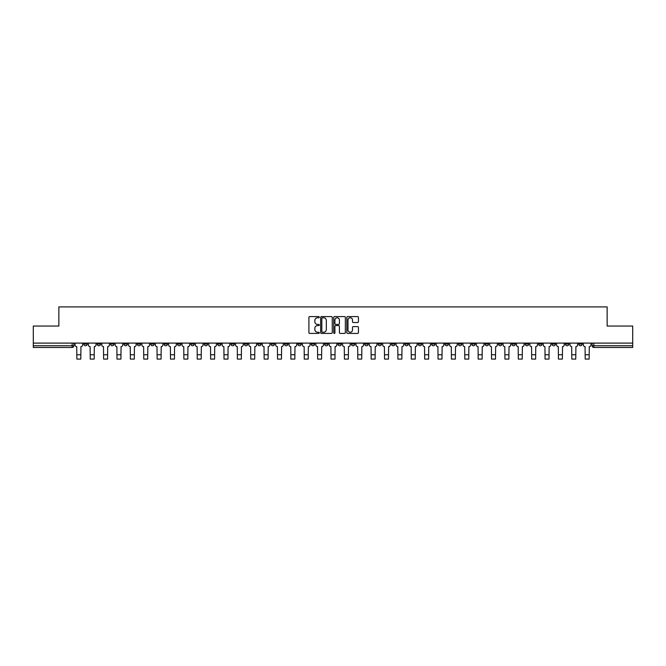 <?xml version="1.0" encoding="UTF-8"?>
<svg xmlns="http://www.w3.org/2000/svg" width="666" height="666" viewBox="0 0 666 666"><rect width="100%" height="100%" fill="white"/><g stroke="black" fill="none" stroke-linecap="round" stroke-linejoin="round"><path stroke-width="1" d="M319.28 317.174A0.591 0.591 0 0 0 318.689 316.583L309.748 316.583A0.841 0.841 0 0 0 308.907 317.432L308.907 332.575A0.841 0.841 0 0 0 309.748 333.425L318.689 333.425A0.591 0.591 0 0 0 319.28 332.834A0.591 0.591 0 0 0 318.689 332.242L317.532 332.242A2.697 2.697 0 0 1 314.843 329.545L314.843 328.288A2.697 2.697 0 0 1 317.532 325.591L318.689 325.591A0.591 0.591 0 0 0 319.28 325A0.591 0.591 0 0 0 318.689 324.417L317.532 324.417A2.697 2.697 0 0 1 314.843 321.72L314.843 320.463A2.697 2.697 0 0 1 317.532 317.765L318.689 317.765A0.591 0.591 0 0 0 319.28 317.174M565.384 344.039L565.384 343.098L565.384 344.039A1.715 1.715 0 0 0 567.099 345.754A1.715 1.715 0 0 1 565.384 344.039L568.814 344.039A1.715 1.715 0 0 1 567.099 345.754M444.988 344.039L444.988 343.098L444.988 344.039A1.715 1.715 0 0 0 446.703 345.754A1.715 1.715 0 0 1 444.988 344.039L448.418 344.039A1.715 1.715 0 0 1 446.703 345.754M418.24 343.098L418.24 344.039L421.67 344.039A1.715 1.715 0 0 1 419.955 345.754A1.715 1.715 0 0 1 418.24 344.039L418.24 343.098M404.861 344.039L404.861 343.098L404.861 344.039A1.715 1.715 0 0 0 406.576 345.754A1.715 1.715 0 0 1 404.861 344.039L408.291 344.039A1.715 1.715 0 0 1 406.576 345.754A1.715 1.715 0 0 0 408.291 344.039A1.715 1.715 0 0 1 406.576 345.754M391.483 344.039L391.483 343.098L391.483 344.039A1.715 1.715 0 0 0 393.198 345.754A1.715 1.715 0 0 1 391.483 344.039L394.913 344.039A1.715 1.715 0 0 1 393.198 345.754A1.715 1.715 0 0 0 394.913 344.039A1.715 1.715 0 0 1 393.198 345.754M351.348 344.039L351.348 343.098L351.348 344.039A1.715 1.715 0 0 0 353.063 345.754A1.715 1.715 0 0 1 351.348 344.039L354.778 344.039A1.715 1.715 0 0 1 353.063 345.754M337.97 343.098L337.97 344.039L341.4 344.039A1.715 1.715 0 0 1 339.685 345.754A1.715 1.715 0 0 1 337.97 344.039L337.97 343.098M324.6 343.098L324.6 344.039L328.03 344.039A1.715 1.715 0 0 1 326.315 345.754A1.715 1.715 0 0 1 324.6 344.039L324.6 343.098M311.222 343.098L311.222 344.039L314.652 344.039A1.715 1.715 0 0 1 312.937 345.754A1.715 1.715 0 0 1 311.222 344.039L311.222 343.098M297.844 344.039L297.844 343.098L297.844 344.039A1.715 1.715 0 0 0 299.558 345.754A1.715 1.715 0 0 1 297.844 344.039L301.273 344.039A1.715 1.715 0 0 1 299.558 345.754M271.087 343.098L271.087 344.039L274.517 344.039A1.715 1.715 0 0 1 272.802 345.754A1.715 1.715 0 0 1 271.087 344.039L271.087 343.098M257.709 344.039L257.709 343.098L257.709 344.039A1.715 1.715 0 0 0 259.424 345.754A1.715 1.715 0 0 1 257.709 344.039L261.139 344.039A1.715 1.715 0 0 1 259.424 345.754M110.564 343.098L110.564 344.039L113.994 344.039A1.715 1.715 0 0 1 112.279 345.754A1.715 1.715 0 0 1 110.564 344.039L110.564 343.098M357.6 322.519A0.841 0.841 0 0 0 358.441 321.678L358.441 317.432A0.841 0.841 0 0 0 357.6 316.583L347.669 316.583A0.841 0.841 0 0 0 346.828 317.432L346.828 332.575A0.841 0.841 0 0 0 347.669 333.425L357.6 333.425A0.841 0.841 0 0 0 358.441 332.575L358.441 327.447A0.841 0.841 0 0 0 357.6 326.606L353.346 326.606A0.841 0.841 0 0 0 352.505 327.447L352.505 329.995A2.248 2.248 0 0 1 350.258 332.242A2.248 2.248 0 0 1 348.002 329.995L348.002 320.013A2.248 2.248 0 0 1 350.258 317.765A2.248 2.248 0 0 1 352.505 320.013L352.505 321.678A0.841 0.841 0 0 0 353.346 322.519L357.6 322.519M33.3 343.098L33.3 326.032L58.858 326.032L58.858 306.909L607.142 306.909L607.142 326.032L632.7 326.032L632.7 343.098L33.3 343.098L33.3 345.754L73.859 345.754L73.859 343.098L73.859 345.754A1.715 1.715 0 0 1 72.144 347.469L33.3 347.469L33.3 345.754M332.267 317.432A0.841 0.841 0 0 0 331.418 316.583L321.487 316.583A0.841 0.841 0 0 0 320.646 317.432L320.646 332.575A0.841 0.841 0 0 0 321.487 333.425L331.418 333.425A0.841 0.841 0 0 0 332.267 332.575L332.267 317.432M334.582 316.583L344.513 316.583A0.841 0.841 0 0 1 345.354 317.432L345.354 332.575A0.841 0.841 0 0 1 344.513 333.425L340.259 333.425A0.841 0.841 0 0 1 339.419 332.575L339.419 326.432A0.841 0.841 0 0 0 338.578 325.591L335.756 325.591A0.841 0.841 0 0 0 334.915 326.432L334.915 332.834A0.591 0.591 0 0 1 334.324 333.425A0.591 0.591 0 0 1 333.733 332.834L333.733 317.432A0.841 0.841 0 0 1 334.582 316.583M592.141 343.098L592.141 345.754L632.7 345.754L632.7 347.469L593.856 347.469A1.715 1.715 0 0 1 592.141 345.754A1.715 1.715 0 0 0 593.856 347.469L593.856 343.098M632.7 343.098L632.7 345.754M582.192 343.098L582.192 344.039A1.715 1.715 0 0 1 580.477 345.754A1.715 1.715 0 0 1 578.762 344.039A1.715 1.715 0 0 0 580.477 345.754M578.762 343.098L578.762 344.039L582.192 344.039M568.814 343.098L568.814 344.039M555.436 343.098L555.436 344.039A1.715 1.715 0 0 1 553.721 345.754A1.715 1.715 0 0 1 552.006 344.039A1.715 1.715 0 0 0 553.721 345.754M552.006 343.098L552.006 344.039L555.436 344.039M542.057 343.098L542.057 344.039A1.715 1.715 0 0 1 540.342 345.754A1.715 1.715 0 0 1 538.628 344.039L542.057 344.039M538.628 343.098L538.628 344.039M528.687 343.098L528.687 344.039A1.715 1.715 0 0 1 526.972 345.754A1.715 1.715 0 0 1 525.258 344.039A1.715 1.715 0 0 0 526.972 345.754M525.258 343.098L525.258 344.039L528.687 344.039M515.309 343.098L515.309 344.039A1.715 1.715 0 0 1 513.594 345.754A1.715 1.715 0 0 1 511.879 344.039L515.309 344.039M511.879 343.098L511.879 344.039M501.931 343.098L501.931 344.039A1.715 1.715 0 0 1 500.216 345.754A1.715 1.715 0 0 1 498.501 344.039L501.931 344.039A1.715 1.715 0 0 1 500.216 345.754A1.715 1.715 0 0 0 501.931 344.039M498.501 343.098L498.501 344.039M488.553 343.098L488.553 344.039A1.715 1.715 0 0 1 486.838 345.754A1.715 1.715 0 0 1 485.123 344.039A1.715 1.715 0 0 0 486.838 345.754M485.123 343.098L485.123 344.039L488.553 344.039M475.174 343.098L475.174 344.039A1.715 1.715 0 0 1 473.459 345.754A1.715 1.715 0 0 1 471.744 344.039L475.174 344.039M471.744 343.098L471.744 344.039M461.796 343.098L461.796 344.039A1.715 1.715 0 0 1 460.081 345.754A1.715 1.715 0 0 1 458.366 344.039A1.715 1.715 0 0 0 460.081 345.754M458.366 343.098L458.366 344.039L461.796 344.039M448.418 343.098L448.418 344.039M435.048 343.098L435.048 344.039A1.715 1.715 0 0 1 433.333 345.754A1.715 1.715 0 0 1 431.61 344.039L435.048 344.039A1.715 1.715 0 0 1 433.333 345.754A1.715 1.715 0 0 0 435.048 344.039L435.048 343.098M431.61 343.098L431.61 344.039M421.67 343.098L421.67 344.039A1.715 1.715 0 0 1 419.955 345.754A1.715 1.715 0 0 0 421.67 344.039L421.67 343.098M408.291 343.098L408.291 344.039L408.291 343.098M394.913 343.098L394.913 344.039M381.535 343.098L381.535 344.039A1.715 1.715 0 0 1 379.82 345.754A1.715 1.715 0 0 1 378.105 344.039L381.535 344.039A1.715 1.715 0 0 1 379.82 345.754A1.715 1.715 0 0 0 381.535 344.039M378.105 343.098L378.105 344.039M368.156 343.098L368.156 344.039A1.715 1.715 0 0 1 366.442 345.754A1.715 1.715 0 0 1 364.727 344.039A1.715 1.715 0 0 0 366.442 345.754A1.715 1.715 0 0 0 368.156 344.039A1.715 1.715 0 0 1 366.442 345.754M364.727 343.098L364.727 344.039L368.156 344.039M354.778 343.098L354.778 344.039L354.778 343.098M341.4 343.098L341.4 344.039L341.4 343.098M328.03 343.098L328.03 344.039A1.715 1.715 0 0 1 326.315 345.754A1.715 1.715 0 0 0 328.03 344.039L328.03 343.098M314.652 343.098L314.652 344.039L314.652 343.098M301.273 343.098L301.273 344.039L301.273 343.098M287.895 343.098L287.895 344.039A1.715 1.715 0 0 1 286.18 345.754A1.715 1.715 0 0 1 284.465 344.039A1.715 1.715 0 0 0 286.18 345.754A1.715 1.715 0 0 0 287.895 344.039A1.715 1.715 0 0 1 286.18 345.754M284.465 343.098L284.465 344.039L287.895 344.039M274.517 343.098L274.517 344.039A1.715 1.715 0 0 1 272.802 345.754A1.715 1.715 0 0 0 274.517 344.039L274.517 343.098M261.139 343.098L261.139 344.039M247.76 343.098L247.76 344.039A1.715 1.715 0 0 1 246.045 345.754A1.715 1.715 0 0 1 244.33 344.039L247.76 344.039M244.33 343.098L244.33 344.039M234.39 343.098L234.39 344.039A1.715 1.715 0 0 1 232.667 345.754A1.715 1.715 0 0 1 230.952 344.039L234.39 344.039M230.952 343.098L230.952 344.039M221.012 343.098L221.012 344.039A1.715 1.715 0 0 1 219.297 345.754A1.715 1.715 0 0 1 217.582 344.039L221.012 344.039M217.582 343.098L217.582 344.039M207.634 343.098L207.634 344.039A1.715 1.715 0 0 1 205.919 345.754A1.715 1.715 0 0 1 204.204 344.039L207.634 344.039L207.634 343.098M204.204 343.098L204.204 344.039M194.256 343.098L194.256 344.039A1.715 1.715 0 0 1 192.541 345.754A1.715 1.715 0 0 1 190.826 344.039L194.256 344.039M190.826 343.098L190.826 344.039M180.877 343.098L180.877 344.039A1.715 1.715 0 0 1 179.162 345.754A1.715 1.715 0 0 1 177.447 344.039L180.877 344.039M177.447 343.098L177.447 344.039M167.499 343.098L167.499 344.039A1.715 1.715 0 0 1 165.784 345.754A1.715 1.715 0 0 1 164.069 344.039L167.499 344.039M164.069 343.098L164.069 344.039M154.121 343.098L154.121 344.039A1.715 1.715 0 0 1 152.406 345.754A1.715 1.715 0 0 1 150.691 344.039L154.121 344.039M150.691 343.098L150.691 344.039M140.742 343.098L140.742 344.039A1.715 1.715 0 0 1 139.028 345.754A1.715 1.715 0 0 1 137.313 344.039A1.715 1.715 0 0 0 139.028 345.754M137.313 343.098L137.313 344.039L140.742 344.039M127.373 343.098L127.373 344.039A1.715 1.715 0 0 1 125.658 345.754A1.715 1.715 0 0 1 123.943 344.039L127.373 344.039M123.943 343.098L123.943 344.039M113.994 343.098L113.994 344.039A1.715 1.715 0 0 1 112.279 345.754A1.715 1.715 0 0 0 113.994 344.039M100.616 343.098L100.616 344.039A1.715 1.715 0 0 1 98.901 345.754A1.715 1.715 0 0 1 97.186 344.039A1.715 1.715 0 0 0 98.901 345.754A1.715 1.715 0 0 0 100.616 344.039A1.715 1.715 0 0 1 98.901 345.754M97.186 343.098L97.186 344.039L100.616 344.039M87.238 343.098L87.238 344.039A1.715 1.715 0 0 1 85.523 345.754A1.715 1.715 0 0 1 83.808 344.039L87.238 344.039L87.238 343.098M83.808 343.098L83.808 344.039M72.144 347.469A1.715 1.715 0 0 0 73.859 345.754A1.715 1.715 0 0 1 72.144 347.469L72.144 343.098M322.419 317.765A0.591 0.591 0 0 0 321.828 318.356L321.828 331.651A0.591 0.591 0 0 0 322.419 332.242L323.634 332.242A2.697 2.697 0 0 0 326.332 329.545L326.332 320.463A2.697 2.697 0 0 0 323.634 317.765L322.419 317.765M339.419 320.055A2.248 2.248 0 0 0 337.163 317.807A2.248 2.248 0 0 0 334.915 320.055L334.915 323.576A0.841 0.841 0 0 0 335.756 324.417L338.578 324.417A0.841 0.841 0 0 0 339.419 323.576L339.419 320.055M75.017 343.098L75.017 344.896A1.715 1.715 139.8 0 0 76.732 346.611L76.865 359.091L80.802 359.091L80.936 346.611A1.715 1.715 139.8 0 0 82.651 344.896L82.651 343.098M76.865 359.091L80.802 359.091L76.865 359.091M88.395 343.098L88.395 344.896A1.715 1.715 139.8 0 0 90.11 346.611L90.235 359.091L94.181 359.091L94.314 346.611A1.715 1.715 139.8 0 0 96.029 344.896L96.029 343.098M90.235 359.091L94.181 359.091L90.235 359.091M101.773 343.098L101.773 344.896A1.715 1.715 139.8 0 0 103.488 346.611L103.613 359.091L107.559 359.091L107.692 346.611A1.715 1.715 139.8 0 0 109.407 344.896L109.407 343.098M103.613 359.091L107.559 359.091L103.613 359.091M115.151 343.098L115.151 344.896A1.715 1.715 139.8 0 0 116.866 346.611L116.991 359.091L120.937 359.091L121.062 346.611A1.715 1.715 139.8 0 0 122.777 344.896L122.777 343.098M116.991 359.091L120.937 359.091L116.991 359.091M128.53 343.098L128.53 344.896A1.715 1.715 139.8 0 0 130.245 346.611L130.369 359.091L134.316 359.091L134.44 346.611A1.715 1.715 139.8 0 0 136.155 344.896L136.155 343.098M130.369 359.091L134.316 359.091L130.369 359.091M141.9 343.098L141.9 344.896A1.715 1.715 139.8 0 0 143.623 346.611L143.748 359.091L147.694 359.091L147.819 346.611A1.715 1.715 139.8 0 0 149.534 344.896L149.534 343.098M143.748 359.091L147.694 359.091L143.748 359.091M155.278 343.098L155.278 344.896A1.715 1.715 139.8 0 0 156.993 346.611L157.126 359.091L161.072 359.091L161.197 346.611A1.715 1.715 139.8 0 0 162.912 344.896L162.912 343.098M157.126 359.091L161.072 359.091L157.126 359.091M168.656 343.098L168.656 344.896A1.715 1.715 139.8 0 0 170.371 346.611L170.504 359.091L174.45 359.091L174.575 346.611A1.715 1.715 139.8 0 0 176.29 344.896L176.29 343.098M170.504 359.091L174.45 359.091L170.504 359.091M182.034 343.098L182.034 344.896A1.715 1.715 139.8 0 0 183.749 346.611L183.883 359.091L187.82 359.091L187.954 346.611A1.715 1.715 139.8 0 0 189.668 344.896L189.668 343.098M183.883 359.091L187.82 359.091L183.883 359.091M195.413 343.098L195.413 344.896A1.715 1.715 139.8 0 0 197.128 346.611L197.253 359.091L201.199 359.091L201.332 346.611A1.715 1.715 139.8 0 0 203.047 344.896L203.047 343.098M197.253 359.091L201.199 359.091L197.253 359.091M208.791 343.098L208.791 344.896A1.715 1.715 139.8 0 0 210.506 346.611L210.631 359.091L214.577 359.091L214.71 346.611A1.715 1.715 139.8 0 0 216.425 344.896L216.425 343.098M210.631 359.091L214.577 359.091L210.631 359.091M222.169 343.098L222.169 344.896A1.715 1.715 139.8 0 0 223.884 346.611L224.009 359.091L227.955 359.091L228.08 346.611A1.715 1.715 139.8 0 0 229.795 344.896L229.795 343.098M224.009 359.091L227.955 359.091L224.009 359.091M235.548 343.098L235.548 344.896A1.715 1.715 139.8 0 0 237.263 346.611L237.387 359.091L241.333 359.091L241.458 346.611A1.715 1.715 139.8 0 0 243.173 344.896L243.173 343.098M237.387 359.091L241.333 359.091L237.387 359.091M248.918 343.098L248.918 344.896A1.715 1.715 139.8 0 0 250.632 346.611L250.766 359.091L254.712 359.091L254.837 346.611A1.715 1.715 139.8 0 0 256.552 344.896L256.552 343.098M250.766 359.091L254.712 359.091L250.766 359.091M262.296 343.098L262.296 344.896A1.715 1.715 139.8 0 0 264.011 346.611L264.144 359.091L268.09 359.091L268.215 346.611A1.715 1.715 139.8 0 0 269.93 344.896L269.93 343.098M264.144 359.091L268.09 359.091L264.144 359.091M275.674 343.098L275.674 344.896A1.715 1.715 139.8 0 0 277.389 346.611L277.522 359.091L281.46 359.091L281.593 346.611A1.715 1.715 139.8 0 0 283.308 344.896L283.308 343.098M277.522 359.091L281.46 359.091L277.522 359.091M289.052 343.098L289.052 344.896A1.715 1.715 139.8 0 0 290.767 346.611L290.892 359.091L294.838 359.091L294.971 346.611A1.715 1.715 139.8 0 0 296.686 344.896L296.686 343.098M290.892 359.091L294.838 359.091L290.892 359.091M302.431 343.098L302.431 344.896A1.715 1.715 139.8 0 0 304.146 346.611L304.27 359.091L308.216 359.091L308.35 346.611A1.715 1.715 139.8 0 0 310.065 344.896L310.065 343.098M304.27 359.091L308.216 359.091L304.27 359.091M315.809 343.098L315.809 344.896A1.715 1.715 139.8 0 0 317.524 346.611L317.649 359.091L321.595 359.091L321.72 346.611A1.715 1.715 139.8 0 0 323.443 344.896L323.443 343.098M317.649 359.091L321.595 359.091L317.649 359.091M329.187 343.098L329.187 344.896A1.715 1.715 139.8 0 0 330.902 346.611L331.027 359.091L334.973 359.091L335.098 346.611A1.715 1.715 139.8 0 0 336.813 344.896L336.813 343.098M331.027 359.091L334.973 359.091L331.027 359.091M342.557 343.098L342.557 344.896A1.715 1.715 139.8 0 0 344.28 346.611L344.405 359.091L348.351 359.091L348.476 346.611A1.715 1.715 139.8 0 0 350.191 344.896L350.191 343.098M344.405 359.091L348.351 359.091L344.405 359.091M355.935 343.098L355.935 344.896A1.715 1.715 139.8 0 0 357.65 346.611L357.784 359.091L361.73 359.091L361.854 346.611A1.715 1.715 139.8 0 0 363.569 344.896L363.569 343.098M357.784 359.091L361.73 359.091L357.784 359.091M369.314 343.098L369.314 344.896A1.715 1.715 139.8 0 0 371.029 346.611L371.162 359.091L375.108 359.091L375.233 346.611A1.715 1.715 139.8 0 0 376.948 344.896L376.948 343.098M371.162 359.091L375.108 359.091L371.162 359.091M382.692 343.098L382.692 344.896A1.715 1.715 139.8 0 0 384.407 346.611L384.54 359.091L388.478 359.091L388.611 346.611A1.715 1.715 139.8 0 0 390.326 344.896L390.326 343.098M384.54 359.091L388.478 359.091L384.54 359.091M396.07 343.098L396.07 344.896A1.715 1.715 139.8 0 0 397.785 346.611L397.91 359.091L401.856 359.091L401.989 346.611A1.715 1.715 139.8 0 0 403.704 344.896L403.704 343.098M397.91 359.091L401.856 359.091L397.91 359.091M409.448 343.098L409.448 344.896A1.715 1.715 139.8 0 0 411.163 346.611L411.288 359.091L415.234 359.091L415.368 346.611A1.715 1.715 139.8 0 0 417.082 344.896L417.082 343.098M411.288 359.091L415.234 359.091L411.288 359.091M422.827 343.098L422.827 344.896A1.715 1.715 139.8 0 0 424.542 346.611L424.667 359.091L428.613 359.091L428.738 346.611A1.715 1.715 139.8 0 0 430.452 344.896L430.452 343.098M424.667 359.091L428.613 359.091L424.667 359.091M436.205 343.098L436.205 344.896A1.715 1.715 139.8 0 0 437.92 346.611L438.045 359.091L441.991 359.091L442.116 346.611A1.715 1.715 139.8 0 0 443.831 344.896L443.831 343.098M438.045 359.091L441.991 359.091L438.045 359.091M449.575 343.098L449.575 344.896A1.715 1.715 139.8 0 0 451.29 346.611L451.423 359.091L455.369 359.091L455.494 346.611A1.715 1.715 139.8 0 0 457.209 344.896L457.209 343.098M451.423 359.091L455.369 359.091L451.423 359.091M462.953 343.098L462.953 344.896A1.715 1.715 139.8 0 0 464.668 346.611L464.801 359.091L468.747 359.091L468.872 346.611A1.715 1.715 139.8 0 0 470.587 344.896L470.587 343.098M464.801 359.091L468.747 359.091L464.801 359.091M476.332 343.098L476.332 344.896A1.715 1.715 139.8 0 0 478.046 346.611L478.18 359.091L482.117 359.091L482.251 346.611A1.715 1.715 139.8 0 0 483.966 344.896L483.966 343.098M478.18 359.091L482.117 359.091L478.18 359.091M489.71 343.098L489.71 344.896A1.715 1.715 139.8 0 0 491.425 346.611L491.55 359.091L495.496 359.091L495.629 346.611A1.715 1.715 139.8 0 0 497.344 344.896L497.344 343.098M491.55 359.091L495.496 359.091L491.55 359.091M503.088 343.098L503.088 344.896A1.715 1.715 139.8 0 0 504.803 346.611L504.928 359.091L508.874 359.091L509.007 346.611A1.715 1.715 139.8 0 0 510.722 344.896L510.722 343.098M504.928 359.091L508.874 359.091L504.928 359.091M516.466 343.098L516.466 344.896A1.715 1.715 139.8 0 0 518.181 346.611L518.306 359.091L522.252 359.091L522.377 346.611A1.715 1.715 139.8 0 0 524.1 344.896L524.1 343.098M518.306 359.091L522.252 359.091L518.306 359.091M529.845 343.098L529.845 344.896A1.715 1.715 139.8 0 0 531.56 346.611L531.684 359.091L535.63 359.091L535.755 346.611A1.715 1.715 139.8 0 0 537.47 344.896L537.47 343.098M531.684 359.091L535.63 359.091L531.684 359.091M543.223 343.098L543.223 344.896A1.715 1.715 139.8 0 0 544.938 346.611L545.063 359.091L549.009 359.091L549.134 346.611A1.715 1.715 139.8 0 0 550.849 344.896L550.849 343.098M545.063 359.091L549.009 359.091L545.063 359.091M556.593 343.098L556.593 344.896A1.715 1.715 139.8 0 0 558.308 346.611L558.441 359.091L562.387 359.091L562.512 346.611A1.715 1.715 139.8 0 0 564.227 344.896L564.227 343.098M558.441 359.091L562.387 359.091L558.441 359.091M569.971 343.098L569.971 344.896A1.715 1.715 139.8 0 0 571.686 346.611L571.819 359.091L575.765 359.091L575.89 346.611A1.715 1.715 139.8 0 0 577.605 344.896L577.605 343.098M571.819 359.091L575.765 359.091L571.819 359.091M583.349 343.098L583.349 344.896A1.715 1.715 139.8 0 0 585.064 346.611L585.198 359.091L589.135 359.091L589.268 346.611A1.715 1.715 139.8 0 0 590.983 344.896L590.983 343.098M585.198 359.091L589.135 359.091L585.198 359.091M593.856 347.469A1.715 1.715 0 0 1 592.141 345.754M76.865 354.762L80.802 354.762M90.235 354.762L94.181 354.762M103.613 354.762L107.559 354.762M116.991 354.762L120.937 354.762M130.369 354.762L134.316 354.762M143.748 354.762L147.694 354.762M157.126 354.762L161.072 354.762M170.504 354.762L174.45 354.762M183.883 354.762L187.82 354.762M197.253 354.762L201.199 354.762M210.631 354.762L214.577 354.762M224.009 354.762L227.955 354.762M237.387 354.762L241.333 354.762M250.766 354.762L254.712 354.762M264.144 354.762L268.09 354.762M277.522 354.762L281.46 354.762M290.892 354.762L294.838 354.762M304.27 354.762L308.216 354.762M317.649 354.762L321.595 354.762M331.027 354.762L334.973 354.762M344.405 354.762L348.351 354.762M357.784 354.762L361.73 354.762M371.162 354.762L375.108 354.762M384.54 354.762L388.478 354.762M397.91 354.762L401.856 354.762M411.288 354.762L415.234 354.762M424.667 354.762L428.613 354.762M438.045 354.762L441.991 354.762M451.423 354.762L455.369 354.762M464.801 354.762L468.747 354.762M478.18 354.762L482.117 354.762M491.55 354.762L495.496 354.762M504.928 354.762L508.874 354.762M518.306 354.762L522.252 354.762M531.684 354.762L535.63 354.762M545.063 354.762L549.009 354.762M558.441 354.762L562.387 354.762M571.819 354.762L575.765 354.762M585.198 354.762L589.135 354.762"/></g></svg>
